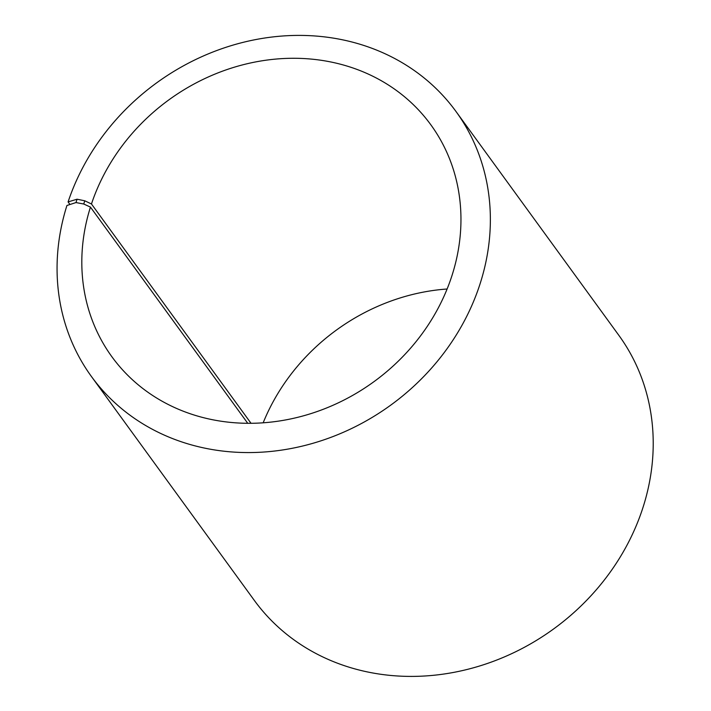 <?xml version="1.0" encoding="UTF-8"?>
<svg xmlns="http://www.w3.org/2000/svg" width="711" height="711" viewBox="0 0 711 711"><rect width="100%" height="100%" fill="white"/><g stroke="black" fill="none" stroke-linecap="round" stroke-linejoin="round"><path stroke-width="1.07" d="M69.971 204.501L68.087 201.915L77.064 199.213L84.778 200.795L91.461 203.977L251.036 423.312M91.461 203.977A197.187 174.266 144 0 1 247.65 63.626A197.187 174.266 144 0 1 430.83 124.789A197.187 174.266 144 0 1 373.906 381.709A197.187 174.266 144 0 1 111.929 356.806A197.187 174.266 144 0 1 90.448 207.105L247.757 423.312M263.168 422.823A197.187 174.266 144 0 1 447.095 289.004M68.087 201.915A225.351 199.16 144 0 1 246.593 41.514A225.351 199.16 144 0 1 455.938 111.414L618.783 335.245A225.351 199.16 144 0 1 553.727 628.871A225.351 199.16 144 0 1 254.325 600.404L91.479 376.572A225.351 199.16 144 0 1 66.932 205.488L75.979 202.564L83.729 204.013L90.448 207.105M455.938 111.414A225.351 199.16 144 0 1 390.872 405.039A225.351 199.16 144 0 1 91.479 376.572M77.064 199.213L75.979 202.564M84.778 200.795L83.729 204.013"/></g></svg>
